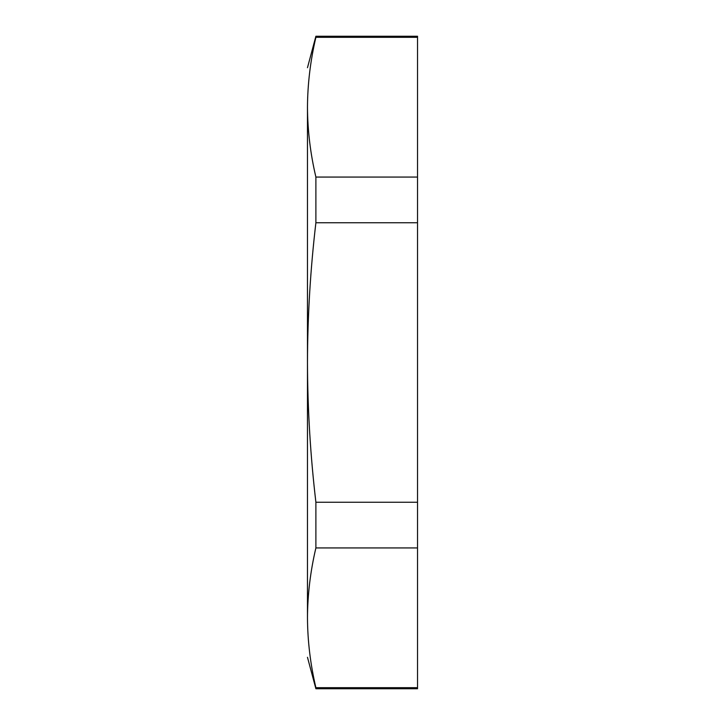 <?xml version="1.0" encoding="UTF-8"?>
<svg xmlns="http://www.w3.org/2000/svg" width="725" height="725" viewBox="0 0 725 725"><rect width="100%" height="100%" fill="white"/><g stroke="black" fill="none" stroke-linecap="round" stroke-linejoin="round"><path stroke-width="1.09" d="M417.528 222.756L417.528 177.063L315.892 177.063L315.892 222.756C310.418 269.274 307.608 315.855 307.472 362.5C307.608 409.199 310.418 455.78 315.892 502.244L417.528 502.244L417.528 222.756L315.892 222.756M307.472 657.303L315.892 688.75L417.528 688.75L417.528 502.244M417.528 177.063L417.528 36.25L315.892 36.25L315.892 37.319C310.418 60.574 307.608 83.864 307.472 107.191C307.608 130.527 310.418 153.818 315.892 177.063M417.528 547.937L315.892 547.937L315.892 502.244M315.892 547.937C310.418 571.182 307.608 594.473 307.472 617.809C307.608 641.136 310.418 664.426 315.892 687.681L417.528 687.681M315.892 688.75L315.892 687.681M417.528 37.319L315.892 37.319M307.472 617.809C307.472 670.299 307.472 670.299 307.472 617.809L307.472 107.191C307.472 54.701 307.472 54.701 307.472 107.191M307.472 67.697L315.892 36.25"/></g></svg>
